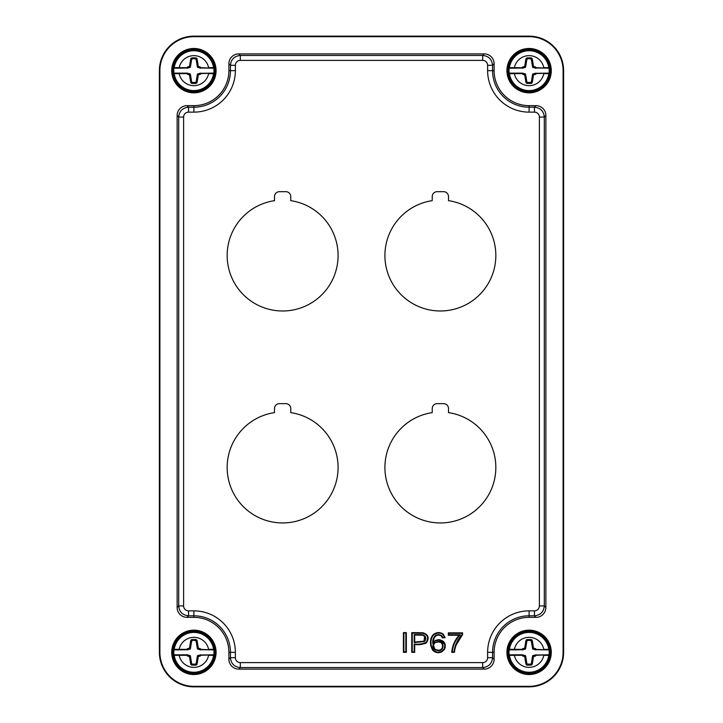 <?xml version="1.0" encoding="UTF-8"?>
<svg xmlns="http://www.w3.org/2000/svg" width="723" height="723" viewBox="0 0 723 723"><rect width="100%" height="100%" fill="white"/><g stroke="black" fill="none" stroke-linecap="round" stroke-linejoin="round"><path stroke-width="1.08" d="M509.733 649.878L514.387 649.878L509.733 649.878L509.245 649.308L522.25 649.39A0.994 0.985 38.8 0 1 523.009 648.576L524.672 648.206L525.892 640.795A1.491 1.482 -130.3 0 1 527.347 639.566L530.863 639.566A1.491 1.482 -49.7 0 1 532.318 640.795L533.538 648.206L535.201 648.576A0.994 0.985 141.2 0 1 535.96 649.39L548.477 649.878L534.866 649.67A0.497 0.497 141.2 0 0 534.577 649.471L532.978 649.118A0.497 0.497 -43.5 0 1 532.598 648.721L533.05 648.287L531.839 640.876L530.863 640.054L530.42 640.578A0.994 0.985 -49.7 0 1 531.396 641.4L532.598 648.721M509.733 654.812L514.387 654.812L514.387 655.3L509.417 655.372L509.733 654.812L522.756 654.812A0.497 0.497 0 0 1 523.217 655.119L522.729 655.553L524.781 655.996A0.497 0.488 46.5 0 1 525.16 656.403L526.371 663.813L527.347 664.636L527.79 664.112A0.994 0.985 130.3 0 1 526.814 663.289L525.612 655.969L524.672 656.475L522.693 656.041L522.729 655.553M523.217 655.119L525.232 655.562A0.497 0.497 136.5 0 1 525.612 655.969M523.036 655.3L522.693 656.041M535.273 649.878L535.96 649.878A0.497 0.488 -90 0 1 535.472 649.462L533.429 648.685A0.497 0.488 -133.5 0 1 533.05 648.287L533.538 648.206L532.978 649.118M548.477 654.812L535.96 655.3A0.994 0.985 -141.2 0 1 535.201 656.113L534.577 655.219A0.497 0.497 -141.2 0 0 534.866 655.02L548.477 654.812L548.965 655.372A20.09 20.09 0 0 0 548.965 649.308L548.477 649.878M535.201 656.113L533.538 656.475L532.318 663.895A1.491 1.482 49.7 0 1 530.863 665.124L531.839 663.813L533.05 656.403A0.497 0.488 -46.5 0 1 533.429 655.996L535.96 654.812A0.497 0.488 90 0 0 535.472 655.228L534.866 655.02M548.965 655.372L543.823 655.3A15.011 15.011 0 0 1 514.387 655.3L522.693 655.3L522.241 654.812L522.756 654.812M529.1 673.294A20.949 20.949 0 0 0 547.248 641.87A20.949 20.949 0 0 0 510.962 641.87A20.949 20.949 0 0 0 529.1 673.294M509.245 649.308A20.09 20.09 0 0 0 509.245 655.372M523.009 648.576L523.633 649.471A0.497 0.497 38.8 0 0 523.344 649.67L514.387 649.878L514.387 649.39A15.011 15.011 0 0 1 543.823 649.39L548.965 649.308M527.347 639.566L526.371 640.876L526.814 641.4L525.612 648.721A0.497 0.497 43.5 0 1 525.232 649.118L524.672 648.206L525.16 648.287A0.497 0.488 133.5 0 1 524.781 648.685L522.738 649.462A0.497 0.488 -90 0 1 522.25 649.878L522.937 649.878M532.318 663.895L531.396 663.289A0.994 0.985 49.7 0 1 530.42 664.112L527.79 664.112M531.396 663.289L532.598 655.969A0.497 0.497 -136.5 0 1 532.978 655.562L533.538 656.475L532.598 655.969M534.577 655.219L532.978 655.562M530.42 640.578L527.347 640.054L530.863 640.054L530.863 639.566M526.814 641.4A0.994 0.985 -130.3 0 1 527.79 640.578M523.633 649.471L525.232 649.118M514.387 654.812L522.241 654.812M522.25 649.878L522.25 649.39L523.344 649.67M534.866 649.67L535.96 649.39L535.96 649.878M525.892 640.795L526.371 640.876L525.16 648.287L525.612 648.721M532.318 640.795L531.396 641.4M535.201 648.576L534.577 649.471M530.863 665.124L527.347 665.124L527.347 664.636L530.863 664.636L530.42 664.112M527.347 665.124A1.491 1.482 130.3 0 1 525.892 663.895L526.814 663.289M174.523 649.878L179.177 649.878L174.523 649.878L174.035 649.308L187.04 649.39A0.994 0.985 38.8 0 1 187.799 648.576L189.462 648.206L190.682 640.795A1.491 1.482 -130.3 0 1 192.137 639.566L195.653 639.566A1.491 1.482 -49.7 0 1 197.108 640.795L198.328 648.206L199.991 648.576A0.994 0.985 141.2 0 1 200.75 649.39L213.267 649.878L199.656 649.67A0.497 0.497 141.2 0 0 199.367 649.471L197.768 649.118A0.497 0.497 -43.5 0 1 197.388 648.721L197.84 648.287L196.629 640.876L195.653 640.054L195.21 640.578A0.994 0.985 -49.7 0 1 196.186 641.4L197.388 648.721M174.523 654.812L179.177 654.812L179.177 655.3L174.207 655.372L174.523 654.812L187.546 654.812A0.497 0.497 0 0 1 188.007 655.119L187.519 655.553L189.571 655.996A0.497 0.488 46.5 0 1 189.95 656.403L191.161 663.813L192.137 664.636L192.58 664.112A0.994 0.985 130.3 0 1 191.604 663.289L190.402 655.969L189.462 656.475L187.483 656.041L187.519 655.553M188.007 655.119L190.022 655.562A0.497 0.497 136.5 0 1 190.402 655.969M187.826 655.3L187.483 656.041M200.063 649.878L200.75 649.878A0.497 0.488 -90 0 1 200.262 649.462L198.219 648.685A0.497 0.488 -133.5 0 1 197.84 648.287L198.328 648.206L197.768 649.118M213.267 654.812L200.75 655.3A0.994 0.985 -141.2 0 1 199.991 656.113L199.367 655.219A0.497 0.497 -141.2 0 0 199.656 655.02L213.267 654.812L213.755 655.372A20.09 20.09 0 0 0 213.755 649.308L213.267 649.878M199.991 656.113L198.328 656.475L197.108 663.895A1.491 1.482 49.7 0 1 195.653 665.124L196.629 663.813L197.84 656.403A0.497 0.488 -46.5 0 1 198.219 655.996L200.75 654.812A0.497 0.488 90 0 0 200.262 655.228L199.656 655.02M213.755 655.372L208.613 655.3A15.011 15.011 0 0 1 179.177 655.3L187.483 655.3L187.031 654.812L187.546 654.812M193.9 673.294A20.949 20.949 0 0 0 212.038 641.87A20.949 20.949 0 0 0 175.752 641.87A20.949 20.949 0 0 0 193.9 673.294M174.035 649.308A20.09 20.09 0 0 0 174.035 655.372M187.799 648.576L188.423 649.471A0.497 0.497 38.8 0 0 188.134 649.67L179.177 649.878L179.177 649.39A15.011 15.011 0 0 1 208.613 649.39L213.755 649.308M192.137 639.566L191.161 640.876L191.604 641.4L190.402 648.721A0.497 0.497 43.5 0 1 190.022 649.118L189.462 648.206L189.95 648.287A0.497 0.488 133.5 0 1 189.571 648.685L187.528 649.462A0.497 0.488 -90 0 1 187.04 649.878L187.727 649.878M197.108 663.895L196.186 663.289A0.994 0.985 49.7 0 1 195.21 664.112L192.58 664.112M196.186 663.289L197.388 655.969A0.497 0.497 -136.5 0 1 197.768 655.562L198.328 656.475L197.388 655.969M199.367 655.219L197.768 655.562M195.21 640.578L192.137 640.054L195.653 640.054L195.653 639.566M191.604 641.4A0.994 0.985 -130.3 0 1 192.58 640.578M188.423 649.471L190.022 649.118M179.177 654.812L187.031 654.812M187.04 649.878L187.04 649.39L188.134 649.67M199.656 649.67L200.75 649.39L200.75 649.878M190.682 640.795L191.161 640.876L189.95 648.287L190.402 648.721M197.108 640.795L196.186 641.4M199.991 648.576L199.367 649.471M195.653 665.124L192.137 665.124L192.137 664.636L195.653 664.636L195.21 664.112M192.137 665.124A1.491 1.482 130.3 0 1 190.682 663.895L191.604 663.289M509.733 68.188L514.387 68.188L509.733 68.188L509.245 67.628L522.25 67.7A0.994 0.985 38.8 0 1 523.009 66.887L524.672 66.525L525.892 59.105A1.491 1.482 -130.3 0 1 527.347 57.876L530.863 57.876A1.491 1.482 -49.7 0 1 532.318 59.105L533.538 66.525L535.201 66.887A0.994 0.985 141.2 0 1 535.96 67.7L548.477 68.188L534.866 67.98A0.497 0.497 141.2 0 0 534.577 67.781L532.978 67.438A0.497 0.497 -43.5 0 1 532.598 67.031L533.05 66.597L531.839 59.187L530.863 58.364L530.42 58.888A0.994 0.985 -49.7 0 1 531.396 59.711L532.598 67.031M509.733 73.122L514.387 73.122L514.387 73.61L509.417 73.692L509.733 73.122L522.756 73.122A0.497 0.497 0 0 1 523.217 73.439L522.729 73.863L524.781 74.315A0.497 0.488 46.5 0 1 525.16 74.713L526.371 82.124L527.347 82.946L527.79 82.422A0.994 0.985 130.3 0 1 526.814 81.6L525.612 74.279L524.672 74.794L522.693 74.361L522.729 73.863M523.217 73.439L525.232 73.882A0.497 0.497 136.5 0 1 525.612 74.279M523.036 73.61L522.693 74.361M535.273 68.188L535.96 68.188A0.497 0.488 -90 0 1 535.472 67.772L533.429 67.004A0.497 0.488 -133.5 0 1 533.05 66.597L533.538 66.525L532.978 67.438M548.477 73.122L535.96 73.61A0.994 0.985 -141.2 0 1 535.201 74.424L534.577 73.529A0.497 0.497 -141.2 0 0 534.866 73.33L548.477 73.122L548.965 73.692A20.09 20.09 0 0 0 548.965 67.628L548.477 68.188M535.201 74.424L533.538 74.794L532.318 82.205A1.491 1.482 49.7 0 1 530.863 83.434L531.839 82.124L533.05 74.713A0.497 0.488 -46.5 0 1 533.429 74.315L535.96 73.122A0.497 0.488 90 0 0 535.472 73.538L534.866 73.33M548.965 73.692L543.823 73.61A15.011 15.011 0 0 1 514.387 73.61L522.693 73.61L522.241 73.122L522.756 73.122M529.1 91.604A20.949 20.949 0 0 0 547.248 60.181A20.949 20.949 0 0 0 510.962 60.181A20.949 20.949 0 0 0 529.1 91.604M509.245 67.628A20.09 20.09 0 0 0 509.245 73.692M523.009 66.887L523.633 67.781A0.497 0.497 38.8 0 0 523.344 67.98L514.387 68.188L514.387 67.7A15.011 15.011 0 0 1 543.823 67.7L548.965 67.628M527.347 57.876L526.371 59.187L526.814 59.711L525.612 67.031A0.497 0.497 43.5 0 1 525.232 67.438L524.672 66.525L525.16 66.597A0.497 0.488 133.5 0 1 524.781 67.004L522.738 67.772A0.497 0.488 -90 0 1 522.25 68.188L522.937 68.188M532.318 82.205L531.396 81.6A0.994 0.985 49.7 0 1 530.42 82.422L527.79 82.422M531.396 81.6L532.598 74.279A0.497 0.497 -136.5 0 1 532.978 73.882L533.538 74.794L532.598 74.279M534.577 73.529L532.978 73.882M530.42 58.888L527.347 58.364L530.863 58.364L530.863 57.876M526.814 59.711A0.994 0.985 -130.3 0 1 527.79 58.888M523.633 67.781L525.232 67.438M514.387 73.122L522.241 73.122M522.25 68.188L522.25 67.7L523.344 67.98M534.866 67.98L535.96 67.7L535.96 68.188M525.892 59.105L526.371 59.187L525.16 66.597L525.612 67.031M532.318 59.105L531.396 59.711M535.201 66.887L534.577 67.781M530.863 83.434L527.347 83.434L527.347 82.946L530.863 82.946L530.42 82.422M527.347 83.434A1.491 1.482 130.3 0 1 525.892 82.205L526.814 81.6M174.523 68.188L179.177 68.188L174.523 68.188L174.035 67.628L187.04 67.7A0.994 0.985 38.8 0 1 187.799 66.887L189.462 66.525L190.682 59.105A1.491 1.482 -130.3 0 1 192.137 57.876L195.653 57.876A1.491 1.482 -49.7 0 1 197.108 59.105L198.328 66.525L199.991 66.887A0.994 0.985 141.2 0 1 200.75 67.7L213.267 68.188L199.656 67.98A0.497 0.497 141.2 0 0 199.367 67.781L197.768 67.438A0.497 0.497 -43.5 0 1 197.388 67.031L197.84 66.597L196.629 59.187L195.653 58.364L195.21 58.888A0.994 0.985 -49.7 0 1 196.186 59.711L197.388 67.031M174.523 73.122L179.177 73.122L179.177 73.61L174.207 73.692L174.523 73.122L187.546 73.122A0.497 0.497 0 0 1 188.007 73.439L187.519 73.863L189.571 74.315A0.497 0.488 46.5 0 1 189.95 74.713L191.161 82.124L192.137 82.946L192.58 82.422A0.994 0.985 130.3 0 1 191.604 81.6L190.402 74.279L189.462 74.794L187.483 74.361L187.519 73.863M188.007 73.439L190.022 73.882A0.497 0.497 136.5 0 1 190.402 74.279M187.826 73.61L187.483 74.361M200.063 68.188L200.75 68.188A0.497 0.488 -90 0 1 200.262 67.772L198.219 67.004A0.497 0.488 -133.5 0 1 197.84 66.597L198.328 66.525L197.768 67.438M213.267 73.122L200.75 73.61A0.994 0.985 -141.2 0 1 199.991 74.424L199.367 73.529A0.497 0.497 -141.2 0 0 199.656 73.33L213.267 73.122L213.755 73.692A20.09 20.09 0 0 0 213.755 67.628L213.267 68.188M199.991 74.424L198.328 74.794L197.108 82.205A1.491 1.482 49.7 0 1 195.653 83.434L196.629 82.124L197.84 74.713A0.497 0.488 -46.5 0 1 198.219 74.315L200.75 73.122A0.497 0.488 90 0 0 200.262 73.538L199.656 73.33M213.755 73.692L208.613 73.61A15.011 15.011 0 0 1 179.177 73.61L187.483 73.61L187.031 73.122L187.546 73.122M193.9 91.604A20.949 20.949 0 0 0 212.038 60.181A20.949 20.949 0 0 0 175.752 60.181A20.949 20.949 0 0 0 193.9 91.604M174.035 67.628A20.09 20.09 0 0 0 174.035 73.692M187.799 66.887L188.423 67.781A0.497 0.497 38.8 0 0 188.134 67.98L179.177 68.188L179.177 67.7A15.011 15.011 0 0 1 208.613 67.7L213.755 67.628M192.137 57.876L191.161 59.187L191.604 59.711L190.402 67.031A0.497 0.497 43.5 0 1 190.022 67.438L189.462 66.525L189.95 66.597A0.497 0.488 133.5 0 1 189.571 67.004L187.528 67.772A0.497 0.488 -90 0 1 187.04 68.188L187.727 68.188M197.108 82.205L196.186 81.6A0.994 0.985 49.7 0 1 195.21 82.422L192.58 82.422M196.186 81.6L197.388 74.279A0.497 0.497 -136.5 0 1 197.768 73.882L198.328 74.794L197.388 74.279M199.367 73.529L197.768 73.882M195.21 58.888L192.137 58.364L195.653 58.364L195.653 57.876M191.604 59.711A0.994 0.985 -130.3 0 1 192.58 58.888M188.423 67.781L190.022 67.438M179.177 73.122L187.031 73.122M187.04 68.188L187.04 67.7L188.134 67.98M199.656 67.98L200.75 67.7L200.75 68.188M190.682 59.105L191.161 59.187L189.95 66.597L190.402 67.031M197.108 59.105L196.186 59.711M199.991 66.887L199.367 67.781M195.653 83.434L192.137 83.434L192.137 82.946L195.653 82.946L195.21 82.422M192.137 83.434A1.491 1.482 130.3 0 1 190.682 82.205L191.604 81.6M159.385 652.345A34.505 34.505 0 0 0 193.9 686.85L529.1 686.85A34.505 34.505 0 0 0 563.615 652.345L563.615 70.655A34.505 34.505 0 0 0 529.1 36.15L193.9 36.15A34.505 34.505 0 0 0 159.385 70.655L159.385 652.345A34.505 34.505 0 0 0 193.9 686.85L529.1 686.85A34.505 34.505 0 0 0 563.615 652.345L563.615 70.655A34.505 34.505 0 0 0 529.1 36.15L193.9 36.15A34.505 34.505 0 0 0 159.385 70.655L159.385 652.345L159.9 652.345A33.99 33.99 0 0 0 193.9 686.335L529.1 686.335A33.99 33.99 0 0 0 563.1 652.345L563.1 70.655A33.99 33.99 0 0 0 529.1 36.665L193.9 36.665A33.99 33.99 0 0 0 159.9 70.655L159.9 652.345M290.763 412.625A55.454 55.454 0 0 1 329.236 497.532A55.454 55.454 0 0 1 236.014 497.532A55.454 55.454 0 0 1 274.496 412.625L274.496 408.576A4.925 4.925 0 0 1 279.421 403.651L285.829 403.651A4.925 4.925 0 0 1 290.763 408.576L290.763 412.625M432.237 408.576A4.925 4.925 0 0 1 437.171 403.651L443.579 403.651A4.925 4.925 0 0 1 448.504 408.576L448.504 412.625A55.454 55.454 0 0 1 486.986 497.532A55.454 55.454 0 0 1 393.764 497.532A55.454 55.454 0 0 1 432.237 412.625L432.237 408.576M432.237 196.611A4.925 4.925 0 0 1 437.171 191.676L443.579 191.676A4.925 4.925 0 0 1 448.504 196.611L448.504 200.66A55.454 55.454 0 0 1 486.986 285.567A55.454 55.454 0 0 1 393.764 285.567A55.454 55.454 0 0 1 432.237 200.66L432.237 196.611M290.763 200.66A55.454 55.454 0 0 1 329.236 285.567A55.454 55.454 0 0 1 236.014 285.567A55.454 55.454 0 0 1 274.496 200.66L274.496 196.611A4.925 4.925 0 0 1 279.421 191.676L285.829 191.676A4.925 4.925 0 0 1 290.763 196.611L290.763 200.66M453.863 643.506L459.123 635.255L448.323 635.255L448.323 632.842L462.557 632.842L462.557 634.803C457.885 639.774 455.183 645.621 454.451 652.345L451.758 652.345L452.273 648.522M452.643 647.049L453.845 643.542M462.214 635.155L456.059 645.205M425.016 643.669L426.453 642.702C429.516 638.084 428.414 634.785 423.145 632.815L416.674 632.625M445.278 644.735L438.762 639.638C444.5 640.632 446.398 643.877 444.464 649.344L441.979 651.748C431.64 656.583 427.221 641.319 433.059 634.866C436.204 632.182 439.539 631.884 443.091 633.981L445.133 637.659L443.091 633.981L441.166 632.968L438.59 632.625L433.059 634.866C429.932 640.018 429.851 645.187 432.806 650.375C435.463 652.733 438.518 653.185 441.979 651.748L444.464 649.344L445.269 647.157M441.988 636.791L442.422 637.885L441.364 635.987L438.753 635.038M435.77 640.289L432.824 643.759C432.354 640.307 433.357 637.451 435.842 635.201L438.563 634.541L438.563 635.038L436.086 635.634L434.143 637.867L433.339 642.25L435.77 640.289L438.762 639.638L435.77 640.289L433.339 642.25L434.152 637.867M193.9 674.523A22.187 22.187 0 0 1 174.686 641.256A22.187 22.187 0 0 1 213.104 641.256A22.187 22.187 0 0 1 193.9 674.523M193.9 48.477A22.187 22.187 0 0 0 174.686 81.744A22.187 22.187 0 0 0 213.104 81.744A22.187 22.187 0 0 0 193.9 48.477M529.1 674.523A22.187 22.187 0 0 0 548.314 641.256A22.187 22.187 0 0 0 509.896 641.256A22.187 22.187 0 0 0 529.1 674.523M529.1 48.477A22.187 22.187 0 0 1 548.314 81.744A22.187 22.187 0 0 1 509.896 81.744A22.187 22.187 0 0 1 529.1 48.477M188.54 112.137A4.934 4.925 -135 0 0 183.615 117.063L183.615 605.937A4.934 4.925 135 0 0 188.54 610.863L193.9 610.863A41.482 41.482 0 0 1 235.373 652.345L235.373 657.695A4.934 4.925 135 0 0 240.307 662.62L482.693 662.62A4.934 4.925 45 0 0 487.627 657.695L487.627 652.345A41.482 41.482 0 0 1 529.1 610.863L534.46 610.863A4.934 4.925 45 0 0 539.385 605.937L539.385 117.063A4.934 4.925 -45 0 0 534.46 112.137L529.1 112.137A41.482 41.482 0 0 1 487.627 70.655L487.627 65.305A4.934 4.925 -45 0 0 482.693 60.38L240.307 60.38A4.934 4.925 -135 0 0 235.373 65.305L235.373 70.655A41.482 41.482 0 0 1 193.9 112.137L188.54 112.137L188.54 107.203L193.9 107.203A36.548 36.548 0 0 0 230.447 70.655L230.447 65.305C231.044 59.331 234.324 56.042 240.307 55.445L482.693 55.445L484.247 53.9L238.753 53.9A9.86 9.86 -135 0 0 228.893 63.751L228.893 70.655A35.002 35.002 0 0 1 193.9 105.657L186.995 105.657A9.86 9.86 -135 0 0 177.135 115.517L177.135 607.483L178.689 605.937L178.689 117.063C179.286 111.089 182.567 107.799 188.54 107.203L186.995 105.657M484.247 53.9A9.86 9.86 -45 0 1 494.107 63.751L494.107 70.655A35.002 35.002 0 0 0 529.1 105.657L536.005 105.657A9.86 9.86 -45 0 1 545.865 115.517L545.865 607.483L544.311 605.937C543.714 611.911 540.433 615.201 534.46 615.797L536.005 617.343A9.86 9.86 45 0 0 545.865 607.483M534.46 610.863L534.46 615.797L529.1 615.797A36.548 36.548 0 0 0 492.553 652.345L492.553 657.695C491.956 663.669 488.676 666.958 482.693 667.555L484.247 669.1A9.86 9.86 45 0 0 494.107 659.249L494.107 652.345A35.002 35.002 0 0 1 529.1 617.343L536.005 617.343M484.247 669.1L238.753 669.1A9.86 9.86 135 0 1 228.893 659.249L228.893 652.345A35.002 35.002 0 0 0 193.9 617.343L186.995 617.343A9.86 9.86 135 0 1 177.135 607.483M482.693 60.38L482.693 55.445C488.676 56.042 491.956 59.331 492.553 65.305L492.553 70.655A36.548 36.548 0 0 0 529.1 107.203L529.1 105.657M529.1 112.137L529.1 107.203L534.46 107.203C540.433 107.799 543.714 111.089 544.311 117.063L544.311 605.937L539.385 605.937M482.693 662.62L482.693 667.555L240.307 667.555C234.324 666.958 231.044 663.669 230.447 657.695L230.447 652.345A36.548 36.548 0 0 0 193.9 615.797L193.9 617.343M193.9 610.863L193.9 615.797L188.54 615.797C182.567 615.201 179.286 611.911 178.689 605.937L183.615 605.937M529.1 48.992A21.663 21.663 0 0 1 547.871 81.491A21.663 21.663 0 0 1 510.339 81.491A21.663 21.663 0 0 1 529.1 48.992M529.1 630.673A21.663 21.663 0 0 0 507.438 652.345A21.663 21.663 0 0 0 529.1 674.008A21.663 21.663 0 0 0 550.772 652.345A21.663 21.663 0 0 0 529.1 630.673M193.9 48.992A21.663 21.663 0 0 0 175.129 81.491A21.663 21.663 0 0 0 212.661 81.491A21.663 21.663 0 0 0 193.9 48.992M193.9 630.673A21.663 21.663 0 0 1 215.562 652.345A21.663 21.663 0 0 1 193.9 674.008A21.663 21.663 0 0 1 172.228 652.345A21.663 21.663 0 0 1 193.9 630.673M406.353 632.625L406.353 652.345L403.398 652.345L403.398 632.625L406.353 632.625L405.856 633.122L403.398 632.625M414.695 635.038L414.695 642.042L424.094 641.129L424.573 636.385L422.774 635.21L414.695 635.038L414.198 634.541L422.901 634.74L422.774 635.21L420.135 635.038L420.144 634.541M422.901 634.74L424.961 636.086C426.181 638.038 425.992 639.846 424.41 641.509L414.198 642.539L414.695 642.042C418.915 642.349 422.051 642.042 424.094 641.129L424.636 640.56M425.241 638.807L425.097 637.388M414.695 644.455L414.695 652.345L411.749 652.345L411.749 632.625L423.145 632.815C428.368 634.677 429.471 637.975 426.453 642.702C422.847 644.5 418.924 645.088 414.695 644.455L414.198 643.967C418.454 644.573 422.422 644.03 426.109 642.349C428.875 638.011 427.862 634.993 423.072 633.303L423.145 632.815M434.722 643.109C432.661 645.567 432.987 647.745 435.707 649.634L438.174 650.149C444.067 650.863 443.949 641.156 438.057 642.042L434.433 642.72L438.057 641.554C444.582 640.632 444.699 651.387 438.174 650.646L438.283 650.149M433.439 645.052L434.704 648.947M436.367 642.286L435.562 642.602M441.166 649.263L441.979 648.441M439.711 642.25L438.057 641.554M444.546 637.216L445.133 637.659L442.422 637.885L444.546 637.216L442.783 634.369C439.476 632.426 436.349 632.706 433.42 635.201C427.998 641.256 431.884 655.86 441.753 651.306L444.039 649.1C445.838 644.039 444.076 641.048 438.762 640.126L435.978 640.741M435.707 649.634L435.49 650.076C432.435 647.935 432.083 645.485 434.433 642.72M452.273 651.848L451.758 652.345C452.291 645.829 454.749 640.135 459.123 635.255L460.262 634.758C455.644 639.557 452.978 645.25 452.273 651.848L453.999 651.848C454.83 645.259 457.514 639.512 462.06 634.604L462.557 634.803M453.999 651.848L454.451 652.345M462.06 634.604L462.557 632.842M448.323 635.255A40.226 40.226 0 0 1 448.323 635.246L448.811 634.758L460.262 634.758M462.06 633.339L448.811 633.339L448.323 632.842M432.824 643.759L433.339 642.25M438.762 639.638L438.762 640.126M438.563 634.541L441.69 635.616L441.364 635.987M423.072 633.303L412.237 633.122L411.749 632.625M412.237 633.122L412.237 651.848L411.749 652.345M414.695 652.345L414.198 651.848L414.198 643.967M403.895 633.122L403.895 651.848L403.398 652.345M406.353 652.345L405.856 651.848L405.856 633.122M525.892 663.895L524.672 656.475L525.232 655.562M548.305 654.812A0.497 0.488 90 0 1 548.793 655.372A19.919 19.919 0 0 1 509.417 655.372A0.497 0.488 90 0 1 509.905 654.812M509.905 649.878A0.497 0.488 90 0 1 509.417 649.308A19.919 19.919 0 0 1 548.793 649.308A0.497 0.488 90 0 1 548.305 649.878M190.682 663.895L189.462 656.475L190.022 655.562M213.095 654.812A0.497 0.488 90 0 1 213.583 655.372A19.919 19.919 0 0 1 174.207 655.372A0.497 0.488 90 0 1 174.695 654.812M174.695 649.878A0.497 0.488 90 0 1 174.207 649.308A19.919 19.919 0 0 1 213.583 649.308A0.497 0.488 90 0 1 213.095 649.878M525.892 82.205L524.672 74.794L525.232 73.882M548.305 73.122A0.497 0.488 90 0 1 548.793 73.692A19.919 19.919 0 0 1 509.417 73.692A0.497 0.488 90 0 1 509.905 73.122M509.905 68.188A0.497 0.488 90 0 1 509.417 67.628A19.919 19.919 0 0 1 548.793 67.628A0.497 0.488 90 0 1 548.305 68.188M190.682 82.205L189.462 74.794L190.022 73.882M213.095 73.122A0.497 0.488 90 0 1 213.583 73.692A19.919 19.919 0 0 1 174.207 73.692A0.497 0.488 90 0 1 174.695 73.122M174.695 68.188A0.497 0.488 90 0 1 174.207 67.628A19.919 19.919 0 0 1 213.583 67.628A0.497 0.488 90 0 1 213.095 68.188M193.9 686.335L193.9 686.85M529.1 686.335L529.1 686.85M563.1 652.345L563.615 652.345M563.1 70.655L563.615 70.655M529.1 36.665L529.1 36.15M193.9 36.665L193.9 36.15M159.9 70.655L159.385 70.655M545.865 115.517L544.311 117.063L539.385 117.063M534.46 112.137L534.46 107.203L536.005 105.657M487.627 70.655L494.107 70.655M494.107 63.751L492.553 65.305L487.627 65.305M240.307 60.38L240.307 55.445L238.753 53.9M529.1 610.863L529.1 617.343M487.627 652.345L494.107 652.345M494.107 659.249L492.553 657.695L487.627 657.695M240.307 662.62L240.307 667.555L238.753 669.1M177.135 115.517L178.689 117.063L183.615 117.063M193.9 112.137L193.9 105.657M235.373 70.655L228.893 70.655M228.893 63.751L230.447 65.305L235.373 65.305M188.54 610.863L188.54 615.797L186.995 617.343M235.373 652.345L228.893 652.345M228.893 659.249L230.447 657.695L235.373 657.695M403.895 651.848L405.856 651.848M414.198 642.539L414.198 634.541M412.237 651.848L414.198 651.848M438.174 650.646L435.49 650.076M441.69 635.616L442.774 637.361M448.811 633.339L448.811 634.758"/></g></svg>
